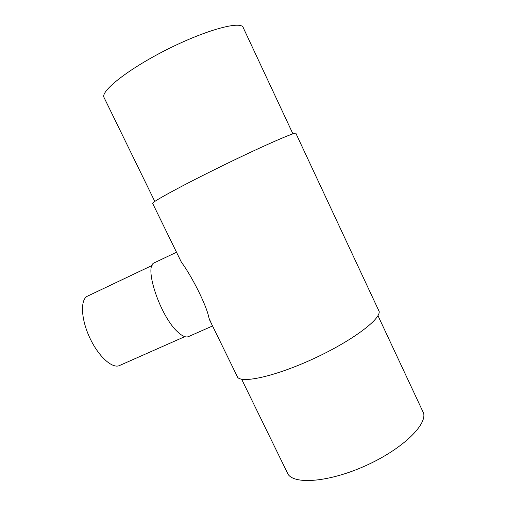 <?xml version="1.0" encoding="UTF-8"?>
<svg xmlns="http://www.w3.org/2000/svg" width="506" height="506" viewBox="0 0 506 506"><rect width="100%" height="100%" fill="white"/><g stroke="black" fill="none" stroke-linecap="round" stroke-linejoin="round"><path stroke-width="0.76" d="M212.552 325.965L188.466 336.61C185.854 337.704 182.331 336.205 177.891 332.107C160.44 316.908 143.584 266.46 154.197 262.861L176.512 252.228M178.302 255.897L181.426 262.279C190.851 274.682 206.48 304.599 209.022 318.242L211.887 324.605M184.785 336.654L119.511 365.528C112.37 368.994 98.474 356.54 89.796 337.856C81.03 319.223 80.163 300.058 87.184 296.307L152.116 265.429M243.848 28.779L242.766 26.66C237.472 21.322 203.121 31.176 166.259 49.892C129.365 68.544 102.307 89.676 103.711 96.829L104.622 98.689M296.054 133.565L295.789 133.141C292.949 132.819 259.995 147.347 221.932 166C183.874 184.639 153.622 201.046 152.565 203.241L152.761 203.646M378.153 309.191L379.184 311.532C380.329 319.659 351.562 341.145 313.998 358.507C276.466 375.933 242.785 383.529 237.694 377.394L236.688 375.344M421.941 409.455L423.636 413.263C426.71 425.609 401.075 449.904 365.212 465.899C329.406 482.003 295.2 484.729 288.135 474.426L286.541 471.156M242.766 26.66L292.917 133.85M295.789 133.141L379.184 311.532M377.963 315.643L423.636 413.263M176.518 252.241L154.197 262.861M152.104 265.46L87.184 296.307M103.711 96.829L154.798 201.432M152.565 203.241L181.426 262.279M209.642 320.013L237.694 377.394M241.621 379.19L288.135 474.426"/></g></svg>
